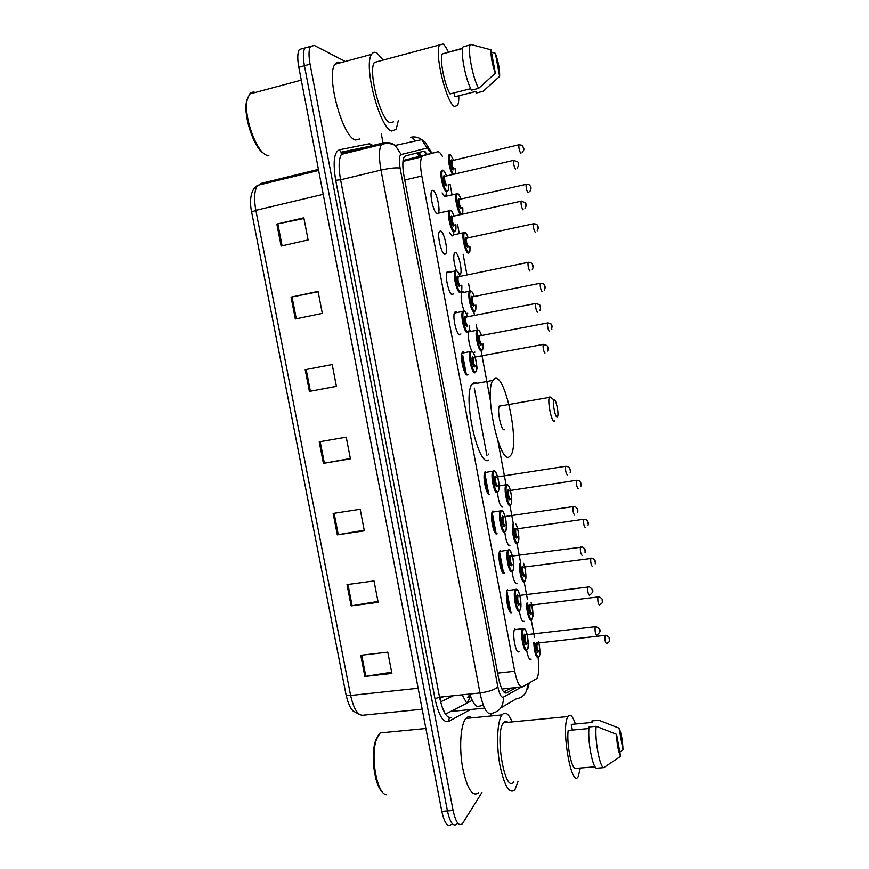 <?xml version="1.0" encoding="UTF-8"?>
<svg xmlns="http://www.w3.org/2000/svg" width="869" height="869" viewBox="0 0 869 869"><rect width="100%" height="100%" fill="white"/><g stroke="black" fill="none" stroke-linecap="round" stroke-linejoin="round"><path stroke-width="1.3" d="M510.331 612.287L511.841 612.308C508.81 616.512 504.292 593.929 507.387 589.953L507.605 589.682M503.064 573.008L504.509 573.095C501.435 576.831 496.905 554.683 499.947 550.761L500.251 550.392M495.786 533.599L497.144 533.751C494.048 537.02 489.497 515.284 492.473 511.406L492.875 510.961M488.476 494.059L489.747 494.265C486.618 497.068 482.056 475.734 484.978 471.9L485.467 471.389M466.436 374.637L468.119 374.322L467.413 374.93C464.198 376.429 459.582 356.094 462.319 352.434L463.09 351.804L464.263 352.325M460.874 333.924L459.918 334.858C456.67 335.945 452.032 315.892 454.704 312.286L455.573 311.645L456.659 312.188M453.455 293.668L452.391 294.645C449.121 295.319 444.461 275.538 447.068 271.986L448.024 271.345L449.023 271.899M444.83 254.28C441.539 254.563 436.857 235.01 439.41 231.523L440.453 230.904C443.82 230.958 448.328 250.207 445.819 253.661L444.83 254.28M437.248 213.774C433.924 213.665 429.232 194.319 431.708 190.898L432.86 190.3C436.249 190.745 440.779 209.777 438.324 213.166L437.248 213.774M517.587 651.435L519.151 651.37C516.153 656.062 511.656 633.012 514.806 629.004L514.937 628.819M446.481 191.886L445.884 196.068L444.852 196.6L442.125 192.896M453.77 231.947L453.129 235.336L452.195 235.901L449.697 232.838M456.366 270.65C453.792 262.938 453.129 257.061 454.368 253.031L455.28 252.455C458.441 252.303 462.775 271.204 460.353 274.485L459.56 275.06M467.728 313.155L466.577 314.057M464.187 311.069C461.254 303.227 460.44 296.905 461.754 292.136L462.58 291.549L463.568 292.082M474.898 352.064L473.366 352.792M472.193 351.478C469.271 347.231 467.229 333.62 469.119 331.089L469.857 330.513L470.922 331.035M515.719 583.327L517.066 583.381C514.98 584.022 513.307 580.025 512.037 571.389C509.256 574.844 505.019 554.053 507.789 550.381L509.18 550.023M522.736 621.335L524.137 621.313C522.269 622.291 520.65 618.771 519.314 610.733M508.68 545.2L509.951 545.308C507.67 545.547 505.932 541.094 504.759 531.926M501.63 506.942L502.825 507.105C500.305 506.877 498.524 501.945 497.481 492.321M529.742 659.223L531.198 659.115C529.503 660.375 527.961 657.322 526.592 649.936M442.451 156.485C440.637 153.096 439.051 151.532 437.694 151.803L423.062 155.736L421.78 156.887C420.161 160.287 420.172 166.663 421.813 175.994L514.698 671.259C517.033 682.371 519.651 687.575 522.551 686.858L536.912 678.483C538.802 674.855 539.214 668.011 538.15 657.963M469.955 694.364L467.424 697.666L470.955 697.307M437.694 151.803L403.086 160.483M509.256 610.755L506.377 595.384M501.869 571.27L498.98 555.845M494.439 531.654L491.55 516.175M486.998 491.887L484.087 476.342M464.491 371.704L461.548 355.997M534.522 637.422L531.263 619.934M527.44 599.447L524.018 581.057M520.694 563.21L520.346 561.341M520.303 561.113L516.892 542.799M513.546 524.876L513.221 523.095M513.177 522.899L509.734 504.4M506.377 486.412L506.062 484.717M506.03 484.554L497.948 441.137M490.464 400.967L481.122 350.891M477.2 329.807L476.147 324.17M474.517 315.425L473.866 311.938M469.923 290.778L468.619 283.739M466.979 274.962L463.112 254.204M459.267 233.598L457.55 224.343M452.043 194.841L450.077 184.261M481.937 792.485L462.427 823.671C458.832 826.582 455.725 822.193 453.097 810.505L310.07 64.187C308.528 55.562 308.691 49.631 310.548 46.405L314.306 45.47L345.286 61.449M381.252 133.63L383.196 143.961M490.887 713.677L491.322 715.958M457.442 823.269L456.844 824.073C453.205 826.984 450.066 822.606 447.437 810.94L304.432 65.729C302.89 57.104 303.064 51.184 304.954 47.947L308.604 46.937M486.955 455.714L474.3 388.041M427.374 154.291L423.475 151.315L405.508 155.899L404.139 157.083C402.434 160.504 402.39 166.87 404.02 176.168L498.426 677.396C500.783 688.509 503.488 693.679 506.529 692.908L516.349 687.509M462.71 355.095L466.36 374.582M484.696 472.486L488.769 494.265M504.693 531.937C501.858 534.978 497.611 514.578 500.327 510.95L492.126 512.167L496.188 533.859M499.523 551.706L503.575 573.323M506.899 591.105L510.929 612.645M510.907 688.074L503.748 691.963M456.844 824.073C453.205 826.984 450.066 822.606 447.437 810.94L304.432 65.729C302.89 57.104 303.064 51.184 304.954 47.947L310.548 46.405M451.283 824.475C447.589 827.386 444.428 823.008 441.8 811.364L298.806 67.261C297.263 58.647 297.448 52.727 299.37 49.49L303.064 48.468M291.072 297.133L318.065 291.397L322.312 313.383L295.319 318.966L291.072 297.133L292.038 296.937L296.286 318.76M276.863 224.072L303.835 217.804L308.115 239.931L281.132 246.046L276.863 224.072L277.83 223.865L282.099 245.829M333.153 513.449L360.168 509.277L364.328 530.829L337.313 534.848L333.153 513.449M347.003 584.609L374.018 580.948L378.156 602.358L351.13 605.867L347.003 584.609M360.754 655.313L387.78 652.152L391.886 673.421L364.861 676.43L360.754 655.313M305.193 369.716L332.186 364.513L336.412 386.347L309.407 391.398L305.193 369.716L306.16 369.531L310.374 391.213L309.407 391.398M319.216 441.821L346.231 437.14L350.413 458.832L323.409 463.362L319.216 441.821M350.359 458.495L323.409 463.362M336.401 386.314L310.374 391.213M332.208 364.567L306.16 369.531M391.658 672.215L364.861 676.43M377.982 601.446L351.13 605.867M364.209 530.209L337.313 534.848M303.965 218.477L277.83 223.865M318.13 291.767L292.038 296.937M386.249 794.787C376.712 793.669 370.118 755.27 376.657 738.954L380.122 732.925L425.875 728.515M518.054 781.383L514.882 789.878C509.31 794.451 504.259 785.924 499.74 764.296C496.199 744.288 497.274 721.476 501.804 715.209L502.021 714.905C505.215 711.255 508.615 713.59 512.21 721.911M478.645 792.745C472.486 797.34 467.131 788.922 462.58 767.49C459.049 747.677 460.613 725.018 465.654 718.75L465.893 718.457C467.75 716.328 469.76 716.121 471.932 717.859M580.329 768.011L578.254 776.484C571.617 789.563 560.755 727.733 567.805 716.86L567.968 716.556C570.183 713.503 572.682 715.991 575.441 724.007M513.622 781.742C505.193 794.766 494.461 733.947 503.281 723.051L503.499 722.747C504.813 721.085 506.269 720.944 507.854 722.335M588.932 728.537L568.185 730.46C566.469 742.571 571.226 768.163 575.235 768.435L595.059 766.784M620.585 756.323C618.261 751.544 616.914 744.212 616.545 734.338L620.585 756.323L603.781 767.609C599.827 767.914 594.526 739.215 596.177 726.299L589.073 726.962C587.325 739.867 592.625 768.511 596.677 768.196L603.781 767.609M616.545 734.338L596.177 726.299M572.356 730.069L571.302 724.398L592.191 722.432L591.908 720.922L598.926 720.26L619.021 728.157C621.302 732.947 622.617 740.171 622.997 749.849L619.021 728.157M382.447 792.017C374.376 785.75 370.324 753.944 375.777 740.149L378.417 735.131M622.997 749.849L619.814 752.152M554.107 399.794C555.758 398.61 558.821 412.286 557.768 416.142L557.279 417.098C555.334 418.619 551.989 401.022 553.998 399.859L554.107 399.794M554.824 420.748L554.379 421.291C551.848 423.431 547.188 401.174 549.393 397.383L549.881 396.807L551.446 398.078M500.272 405.475L499.403 406.116C496.688 409.951 501.435 431.904 504.487 429.699M494.961 378.439C505.291 373.952 519.597 442.636 511.037 454.987L509.506 456.659C499.881 465.208 483.914 392.962 492.821 380.426L494.961 378.439M488.791 460.016C478.482 468.619 462.362 396.807 471.954 384.207L474.246 382.208L477.548 383.196M268.825 155.594L267.522 155.41C257.061 154.074 243.059 116.098 247.274 99.577L249.62 93.993C251.141 92.179 253.031 91.669 255.28 92.472M398.306 120.682L396.177 129.372L391.669 131.034C379.829 128.601 363.046 65.284 371.639 54.334C372.997 52.194 374.767 51.738 376.95 52.966L383.196 60.059M359.951 138.942L355.551 140.039C342.734 137.889 325.549 75.331 335.054 64.219C336.542 62.079 338.443 61.569 340.757 62.677M458.789 95.786C458.897 100.326 458.495 103.52 457.594 105.388L454.596 106.529C446.633 103.878 434.163 53.281 439.573 44.949L443.005 44.037C444.7 45.286 446.536 48.034 448.523 52.281M393.385 121.921L390.105 122.746C380.72 120.519 367.685 70.976 374.42 62.416L439.573 44.949M462.666 48.197L442.614 53.845M470.737 88.66L450.055 93.928C444.417 84.771 439.356 58.603 442.332 53.921L442.56 53.541M495.319 73.257C492.158 64.121 490.724 56.322 491.028 49.848L495.319 73.257L478.634 88.356C472.932 78.786 467.326 49.957 470.205 44.96L463.09 46.85C460.125 51.858 465.741 80.632 471.53 90.159L478.634 88.356M491.028 49.848L470.531 44.395M499.621 76.418L495.395 53.346C498.48 62.329 499.892 70.02 499.621 76.418L483.142 91.278L476.136 93.059L475.843 91.451L454.943 96.763L454.226 92.874M263.872 153.389C253.954 148.295 242.994 115.447 246.633 101.021L247.969 97.078M491.452 52.151L495.395 53.346M416.762 153.02L419.499 156.192M483.36 705.324L479.253 706.193C476.027 707.496 472.899 703.434 469.847 693.994M501.902 689.019L521.378 686.988M497.622 673.117L514.698 671.259M404.748 180.024L421.813 175.994M403.075 160.548L423.062 155.736M419.39 152.357L420.715 155.899M426.136 154.595L424.496 151.402M431.361 153.335L427.135 148.078L401.141 154.53C399.132 155.649 398.784 160.189 400.098 168.13L497.85 686.814C499.425 694.255 501.25 697.709 503.325 697.166L521.509 687.021M410.689 137.28C414.654 136.39 418.326 137.183 421.715 139.637L427.135 148.078M470.542 709.528L448.556 721.444C443.201 722.997 438.682 715.415 434.989 698.698L335.716 180.285C332.794 162.384 334 152.216 339.344 149.794L369.564 143.743L374.441 146.253M453.097 810.505L441.8 811.364M310.07 64.187L298.806 67.261M503.325 697.166C503.716 706.301 499.697 711.744 491.267 713.492C486.977 714.785 483.218 707.931 479.992 692.941L439.54 697.155C442.799 711.993 446.785 718.75 451.511 717.414C449.447 717.848 448.469 719.195 448.556 721.444M527.396 684.153C527.581 692.419 523.822 697.34 516.121 698.915L500.816 707.887M412.058 137.443L415.697 140.952M383.229 142.929L343.711 152.683L341.408 154.389C338.693 159.038 338.421 167.5 340.583 179.785L439.54 697.155L434.989 698.698M497.85 686.814C494.885 689.693 488.932 691.735 479.992 692.941L380.98 170.085L340.583 179.785L335.716 180.285M400.098 168.13C396.373 167.435 390.007 168.086 380.98 170.085C378.808 157.68 378.927 149.164 381.328 144.547L383.414 142.874C387.661 141.929 391.604 142.777 395.265 145.427L401.141 154.53M488.747 454.791L488.617 454.052M339.344 149.794L341.028 152.205L343.711 152.683M369.564 143.743L371.128 145.981L341.028 152.205L341.408 154.389L381.328 144.547C386.303 142.874 390.952 143.168 395.265 145.427L421.715 139.637L425.039 141.995L431.926 153.194M484.565 708.126L450.718 711.515L472.236 700.36M365.241 147.198L365.925 148.349M505.258 693.049L506.529 692.908M445.46 714.199L466.729 703.162L470.716 696.645M418.141 688.237L350.62 695.461C347.785 695.721 346.253 695.472 346.036 694.711L251.652 212.079L255.844 210.331L350.62 695.461C353.922 709.832 358.376 716.382 363.959 715.133L422.171 709.213M256.985 185.749L257.702 185.325C254.356 190.018 253.737 198.349 255.844 210.331L323.225 194.341M260.352 183.576L318.434 169.401M443.331 696.764L439.79 698.426M445.297 713.949L442.06 706.888M466.729 703.162L462.167 694.798M320.183 441.658L324.376 463.188M334.12 513.307L338.28 534.696M347.969 584.479L352.097 605.726M361.721 655.204L365.816 676.299M538.53 657.605C536.032 657.952 534.435 652.912 533.762 642.495M534.641 642.397C535.206 652.25 536.694 657.073 539.084 656.845M538.443 651.468L538.193 652.065C536.977 654.075 535.098 643.994 536.412 642.495L537.455 643.103M537.715 643.049L537.194 643.136C536.662 647.416 537.183 650.142 538.747 651.305M606.497 643.657C605.204 642.441 604.683 639.671 604.954 635.358L605.389 635.304M609.126 638.389L609.375 639.78L609.126 638.389M538.899 642.908L538.65 641.93C540.844 652.923 539.616 654.998 539.725 655.139L538.574 657.551M531.48 619.727C529.634 622.617 526.158 610.711 526.679 603.216M527.581 603.108C526.94 609.973 530.253 621.737 532.024 618.956C533.425 615.274 533.131 609.842 531.144 602.662M531.404 613.525L531.133 614.166C529.884 615.991 527.994 605.867 529.351 604.563L530.362 605.204M530.59 605.106L530.101 605.237C529.579 609.419 530.112 612.134 531.687 613.395M599.436 605.106C598.133 603.792 597.611 601.022 597.872 596.807L598.306 596.753M602.065 599.784L602.315 601.185L602.065 599.784M524.398 581.719C522.334 584.565 518.619 570.575 519.651 563.785M520.607 563.655C519.39 569.619 522.942 583.707 524.941 580.937C526.484 576.505 525.995 570.618 523.475 563.275M524.355 575.452L524.05 576.125C522.758 577.776 520.868 567.62 522.258 566.501L523.257 567.164M523.431 567.044L522.986 567.196C522.475 571.291 523.019 574.007 524.604 575.354M592.354 566.414C591.039 565.002 590.507 562.243 590.757 558.115L591.202 558.061M594.972 561.048L595.232 562.449L594.972 561.048M517.283 543.581C514.937 546.384 510.983 529.558 512.743 524.181M513.84 524.018C511.678 527.863 515.469 545.58 517.837 542.788C520.031 541.311 518.163 526.375 515.48 523.79M517.272 537.248L516.936 537.965C515.61 539.421 513.709 529.221 515.143 528.298L516.11 528.982M516.251 528.841L515.838 529.025C515.339 533.023 515.893 535.738 517.489 537.172M585.25 527.581C583.914 526.082 583.371 523.312 583.62 519.282L584.066 519.227M587.868 522.16L588.117 523.572L587.868 522.16M510.157 505.302C507.474 507.974 503.379 488.302 505.921 484.924L507.203 484.598M507.094 485.108C504.139 486.531 507.974 507.127 510.711 504.509C513.579 502.869 509.831 482.773 507.094 485.108M510.168 498.925L509.799 499.664C508.441 500.935 506.529 490.703 507.996 489.964L508.952 490.659M509.049 490.507L508.669 490.703C508.191 494.613 508.756 497.34 510.353 498.86M578.113 488.617C576.777 487.02 576.223 484.25 576.462 480.307L576.907 480.242M580.731 483.142L580.981 484.554L580.731 483.142M481.372 350.837C478.591 351.978 474.431 333.49 476.777 330.296L468.793 331.849M478.048 329.938C479.46 330.535 480.6 332.403 481.491 335.543C480.351 332.121 479.286 330.383 478.254 330.339C474.995 330.209 478.884 351.098 481.926 350.011C482.892 349.653 483.262 347.633 483.055 343.983C483.077 351.13 482.968 348.132 482.002 350.316M481.502 344.276L481.013 345.091C479.492 345.601 477.559 335.228 479.177 335.26L479.916 335.836M480.285 335.934L479.721 336.042C479.308 339.627 479.927 342.364 481.556 344.265M549.317 331.339C547.937 329.362 547.351 326.559 547.546 322.964L547.991 322.877M551.924 325.658L552.184 327.092L551.924 325.658M474.116 311.884C471.302 312.655 467.131 294.417 469.423 291.267L470.694 290.909M474.159 296.514C473.051 293.19 471.997 291.452 470.987 291.3C467.641 290.778 471.552 311.743 474.67 311.048C475.691 310.787 476.071 308.756 475.821 304.965C475.897 312.406 475.777 309.027 474.822 311.352M474.278 305.269L473.746 306.116C472.182 306.431 470.248 296.014 471.91 296.242L472.703 296.959M472.975 296.905L472.421 297.024C472.03 300.533 472.649 303.281 474.289 305.269L474.376 305.258M542.126 291.647L542.06 291.658C540.67 289.583 540.062 286.781 540.246 283.251L540.692 283.164M544.657 285.923L544.917 287.367L544.657 285.923M453.336 234.902L464.958 232.392C466.088 232.914 467.164 234.739 468.185 237.867C467.098 234.739 466.077 233.022 465.121 232.718C461.765 231.632 465.621 252.368 468.76 252.271C469.825 252.173 470.216 250.153 469.901 246.22C470.096 253.422 469.89 250.522 468.999 252.607L468.217 253.107C465.447 253.346 461.33 235.64 463.481 232.675L464.687 232.327M467.022 238.247L466.501 238.367C466.153 241.712 466.772 244.439 468.391 246.546L467.848 247.383C466.284 247.404 464.361 237.096 466.034 237.617L466.664 238.182M535.304 232.099L535.152 232.132C533.783 229.937 533.186 227.157 533.338 223.8L533.762 223.713M537.715 226.418L537.976 227.83L537.715 226.418M460.918 199.11C459.864 196.057 458.854 194.341 457.909 193.95C454.465 192.473 458.343 213.285 461.558 213.568C462.688 213.589 463.079 211.558 462.721 207.463C462.992 214.925 462.71 211.83 461.873 213.926L461.015 214.415C458.224 214.317 454.096 196.807 456.192 193.885L457.387 193.537M461.243 207.8L460.646 208.669C459.038 208.495 457.116 198.154 458.821 198.86L459.495 199.544M459.766 199.49L459.267 199.598C458.93 202.879 459.571 205.616 461.178 207.81L461.417 207.756M528.146 192.69L527.95 192.733C526.571 190.452 525.962 187.65 526.103 184.358L526.516 184.271M530.503 186.965L530.763 188.388L530.503 186.965M452.673 174.571C449.827 170.965 447.187 157.322 448.882 154.954L450.055 154.606M453.64 160.211L450.663 155.051C447.492 153.27 450.381 171.389 453.737 174.321M454.042 168.934L453.412 169.813C451.771 169.444 449.838 159.07 451.587 159.972L452.217 160.646M452.488 160.58L451.999 160.689C451.674 163.915 452.325 166.663 453.955 168.955L454.248 168.879M520.966 153.129L520.716 153.194C519.325 150.815 518.706 148.002 518.847 144.775L519.249 144.688M523.268 147.372L523.529 148.805L523.268 147.372M455.367 173.93L455.519 168.586L455.465 173.909M526.712 649.795C523.964 654.172 519.76 632.534 522.627 628.776L523.985 628.461M527.277 649.002C530.047 645.863 526.234 625.387 523.583 629.232C520.727 632.187 524.648 653.162 527.277 649.002M526.625 643.44L526.353 644.07C525.039 646.112 523.084 635.684 524.507 634.185L525.615 634.826M525.843 634.75L525.3 634.87C524.724 639.28 525.267 642.082 526.918 643.277M596.742 635.239C595.374 633.99 594.831 631.133 595.135 626.679L595.613 626.625M599.708 631.231L599.447 629.786L599.708 631.231M519.401 610.646C516.62 614.579 512.406 593.375 515.23 589.66L516.599 589.312M519.966 609.853C522.812 607.105 518.989 586.553 516.262 590.018C513.318 592.56 517.251 613.623 519.966 609.853M519.336 604.237L519.043 604.9C517.685 606.747 515.73 596.275 517.185 594.983L518.272 595.656M518.456 595.537L517.946 595.699C517.381 600.012 517.935 602.814 519.608 604.107M589.432 595.374C588.041 594.016 587.498 591.17 587.792 586.814L588.28 586.76M592.397 591.311L592.126 589.866L592.397 591.311M512.623 570.564C515.556 568.207 511.711 547.589 508.908 550.653C505.888 552.793 509.831 573.931 512.623 570.564M512.037 564.883L511.7 565.589C510.299 567.24 508.332 556.736 509.831 555.628L510.896 556.334M511.048 556.193L510.559 556.377C510.016 560.592 510.581 563.394 512.265 564.785M582.089 555.356C580.698 553.901 580.134 551.055 580.416 546.807L580.916 546.742M585.054 551.25L584.783 549.805L585.054 551.25M505.269 531.328C506.225 531.698 506.486 528.417 506.051 521.476C504.194 510.168 500.946 509.799 501.109 510.592L501.728 510.581M505.258 531.122C508.267 529.167 504.411 508.474 501.522 511.146C498.426 512.884 502.391 534.098 505.258 531.122M504.693 525.397L504.324 526.136C502.89 527.581 500.924 517.044 502.456 516.143L503.488 516.859M503.596 516.707L503.151 516.914C502.63 521.031 503.205 523.833 504.889 525.321M574.724 515.198C573.312 513.644 572.747 510.787 573.019 506.638L573.518 506.573M577.679 511.037L577.418 509.582L577.679 511.037M497.296 492.375C494.439 494.982 490.17 474.941 492.842 471.356L494.733 471.432M497.872 491.55C500.957 489.986 497.09 469.217 494.124 471.487C490.931 472.823 494.917 494.124 497.872 491.55L497.698 491.93M497.34 485.76L496.927 486.542C495.449 487.781 493.473 477.2 495.058 476.505L496.058 477.244M496.123 477.081L495.721 477.298C495.211 481.328 495.808 484.131 497.502 485.717M567.327 474.887C565.915 473.236 565.328 470.379 565.589 466.316L566.088 466.251M570.281 470.683L570.021 469.217L570.281 470.683M474.963 372.79C472.019 374.181 467.707 355.084 470.205 351.652L471.606 351.25M475.528 371.943C478.862 371.595 474.952 350.609 471.737 351.663C468.304 351.76 472.334 373.29 475.528 371.943M475.093 366.034L474.583 366.881C472.986 367.511 470.976 356.811 472.693 356.735L473.247 357.561C472.801 361.319 473.431 364.144 475.147 366.023M544.972 353.053C543.527 351.087 542.919 348.219 543.147 344.428L543.636 344.341M547.926 348.697L547.655 347.22L547.926 348.697M463.383 310.841L462.601 311.439L463.383 310.841M467.587 316.794C466.425 313.318 465.306 311.536 464.22 311.428C460.7 311.102 464.741 332.718 468.022 331.784C469.086 331.458 469.499 329.362 469.282 325.517M466.316 317.228L465.708 317.348C465.273 321.03 465.914 323.855 467.641 325.832L467.077 326.701C465.436 327.124 463.427 316.392 465.176 316.522L466.045 317.283M537.476 312.145C536.01 310.081 535.391 307.192 535.608 303.487L536.097 303.4M540.42 307.735L540.149 306.246L540.42 307.735M467.457 332.642C464.491 333.642 460.157 314.806 462.601 311.439L454.368 313.079M459.929 292.342C456.931 292.962 452.586 274.376 454.976 271.052L456.355 270.65M446.731 272.79L456.497 270.672C457.833 271.258 459.017 273.17 460.038 276.407C458.865 273.051 457.746 271.258 456.681 271.041C453.075 270.302 457.127 291.995 460.494 291.473C461.624 291.256 462.047 289.149 461.776 285.151M460.135 285.488L459.549 286.368C457.865 286.596 455.845 275.821 457.637 276.157L458.463 276.907M458.734 276.853L458.137 276.972C457.713 280.578 458.376 283.424 460.103 285.499L460.233 285.466M530.047 271.052L529.938 271.074C528.471 268.901 527.831 266.012 528.037 262.384L528.526 262.286M532.882 266.609L532.61 265.121L532.882 266.609M455.877 224.713C456.051 232.251 455.867 229.036 454.932 231.339L454.031 231.882C451.076 231.936 446.796 213.904 449.034 210.776L449.99 210.233L450.837 210.809M436.738 213.535L450.663 210.472C451.815 211.015 452.934 212.894 454.02 216.099C452.89 212.927 451.826 211.156 450.815 210.798C447.198 209.451 451.207 230.904 454.585 231.013C455.758 230.98 456.182 228.884 455.845 224.723M454.27 225.071L453.64 225.962C451.945 225.875 449.957 215.219 451.761 215.86L452.488 216.577M452.771 216.511L452.206 216.642C451.837 220.074 452.499 222.888 454.194 225.093L454.422 225.038M523.16 209.777L522.975 209.831C521.53 207.528 520.889 204.649 521.063 201.206L521.509 201.108M525.875 205.356L525.604 203.889L525.875 205.356M448.437 184.641C448.686 192.288 448.469 189.062 447.546 191.354L446.557 191.875C443.581 191.571 439.29 173.724 441.474 170.65L442.506 170.139M441.474 170.65L443.19 170.389C444.222 170.856 445.319 172.725 446.503 176.016C445.384 172.931 444.331 171.16 443.331 170.704C439.627 168.934 443.657 190.474 447.122 190.984C448.361 191.082 448.795 188.975 448.404 184.652M446.84 185.01L446.177 185.923C444.439 185.629 442.44 174.93 444.276 175.777L444.971 176.483M445.243 176.418L444.7 176.548C444.341 179.916 445.026 182.74 446.731 185.032L447.024 184.967M515.741 168.988L515.502 169.053C514.046 166.652 513.394 163.774 513.557 160.396L514.003 160.298M518.391 164.534L518.13 163.057L518.391 164.534M420.335 155.996L417.131 152.933M470.661 696.493L468.587 696.71M509.842 611.722L506.464 593.679M502.467 572.302L499.067 554.183M495.048 532.73L491.648 514.546M487.618 493.016L484.196 474.767M465.143 372.997L461.819 355.269M420.618 156.322L421.193 157.028M402.966 161.417L421.78 156.887M474.735 352.39L473.29 352.662M467.555 313.503L466.425 313.731M460.353 274.485L459.408 274.68M453.129 235.336L451.663 235.662M445.884 196.068L444.439 196.394M445.819 253.661L444.189 254.009M453.281 294.015L451.63 294.352M460.711 334.239L459.038 334.565M426.494 154.508L425.397 151.945M527.7 688.921L529.275 683.099M373.757 146.416L371.128 145.981M251.641 212.025C249.642 203.02 249.696 189.844 257.702 185.325L318.63 170.465M359.777 714.666L353.118 711.038C351.88 709.777 348.719 706.399 346.036 694.711M299.37 49.49L304.954 47.947M453.401 695.711L440.583 701.87M502.021 714.905L465.893 718.457M567.968 716.556L503.499 722.747M375.777 740.149L376.657 738.954M492.821 380.426L471.954 384.207M549.393 397.383L499.403 406.116M553.998 399.859L549.74 396.894M462.601 48.545L442.332 53.921M472.421 44.851L470.477 44.471M470.205 44.96L463.09 46.85M371.639 54.334L335.054 64.219M301.271 80.133L249.62 93.993M246.633 101.021L247.274 99.577M606.508 643.625C611.472 640.627 608.702 640.898 609.451 639.149C609.636 637.444 608.354 636.162 605.595 635.304L537.39 643.114M599.469 605.041C602.467 602.988 603.455 601.609 602.434 600.892C602.977 599.697 601.902 598.328 599.197 596.807L530.307 605.215M532.034 619.119L532.795 616.708C533.501 616.74 532.958 612.058 531.176 602.651M595.189 563.894C596.069 561.841 595.222 559.962 592.669 558.246L523.192 567.175M524.952 581.111L525.778 578.558C525.93 580.09 526.462 570.64 523.518 563.264M588.063 525.126C588.78 522.975 588.096 521.128 586.01 519.586L583.62 519.282L516.056 528.993M517.848 542.984L518.793 539.627C519.293 537.857 517.761 525.723 515.599 523.768M499.023 485.988L506.714 484.587C508.767 484.359 510.418 488.791 511.689 497.894C511.591 505.725 511.526 502.488 510.711 504.726M580.894 486.227C581.719 484.544 581.165 482.74 579.221 480.796L576.462 480.307L508.886 490.67M551.826 329.47L551.152 323.996L547.546 322.964L479.818 335.836M461.439 292.907L470.792 290.93C471.986 291.321 473.116 293.179 474.181 296.503M544.428 289.985C545.439 287.867 545.298 285.999 543.983 284.391C544.016 283.772 542.777 283.392 540.246 283.251L472.519 296.818M537.216 230.85C538.552 228.428 538.53 226.505 537.172 225.06C537.118 224.321 535.847 223.898 533.338 223.8L466.566 238.171M445.732 196.285L457.767 193.635C458.734 194.037 459.799 195.851 460.939 199.11M529.742 191.723C531.361 188.997 531.459 186.987 530.014 185.694C529.905 184.869 528.602 184.424 526.103 184.358L459.321 199.403M448.882 154.954L450.533 154.747L453.661 160.211M522.171 152.477C525.289 148.523 523.355 148.947 522.834 146.188C523.279 145.568 521.954 145.09 518.847 144.775L452.162 160.656M527.287 649.154C528.613 649.48 528.504 644.374 526.994 633.838C524.409 625.995 523.692 629.069 522.91 628.613L514.437 629.753M525.517 634.783L596.156 626.636C600.816 629.667 602.087 630.753 596.775 635.196M519.977 610.016C520.955 610.396 521.128 606.66 520.52 598.795C518.239 588.031 516.534 589.073 515.675 589.41L507.029 590.714M518.152 595.58L589.475 586.879C592.756 589.682 595.113 590.822 589.475 595.287M512.634 570.748C513.785 570.575 513.905 566.458 513.003 558.387C510.939 551.228 509.419 548.458 508.408 550.066L499.588 551.511M510.755 556.236L582.654 547.025C585.022 548.643 585.804 550.555 585 552.782M503.336 516.751L573.019 506.638L575.691 507.04C577.624 508.441 578.254 510.331 577.603 512.688M497.872 491.778C498.654 491.778 499.023 489.432 498.969 484.739C498.719 476.353 494.265 468.88 493.755 470.976L484.63 472.66M495.895 477.114L565.589 466.316L568.608 466.892C570.542 469.282 571.063 471.139 570.173 472.475M475.615 372.225L476.788 368.934C477.939 371.552 475.071 350.555 471.498 351.239L461.971 353.216M473.399 357.344L543.147 344.428L546.807 345.438C548.165 346.84 548.426 348.708 547.611 351.033M468.195 332.056C469.195 329.644 469.303 333.044 469.303 325.506M467.62 316.794C466.534 313.351 465.328 311.428 464.013 311.037M465.838 317.12L535.608 303.487L539.41 304.606C540.703 305.801 540.898 307.702 539.986 310.309M460.755 291.756C461.743 289.431 461.884 292.56 461.808 285.141M458.256 276.755L528.037 262.384C529.547 262.09 530.85 262.492 531.969 263.6C533.381 265.251 533.49 267.207 532.295 269.466M452.304 216.424L521.063 201.206L525.072 202.542C526.516 203.911 526.484 205.942 524.963 208.636M444.787 176.342L513.557 160.396L517.652 161.797C519.195 163.024 519.032 165.153 517.174 168.173"/></g></svg>
